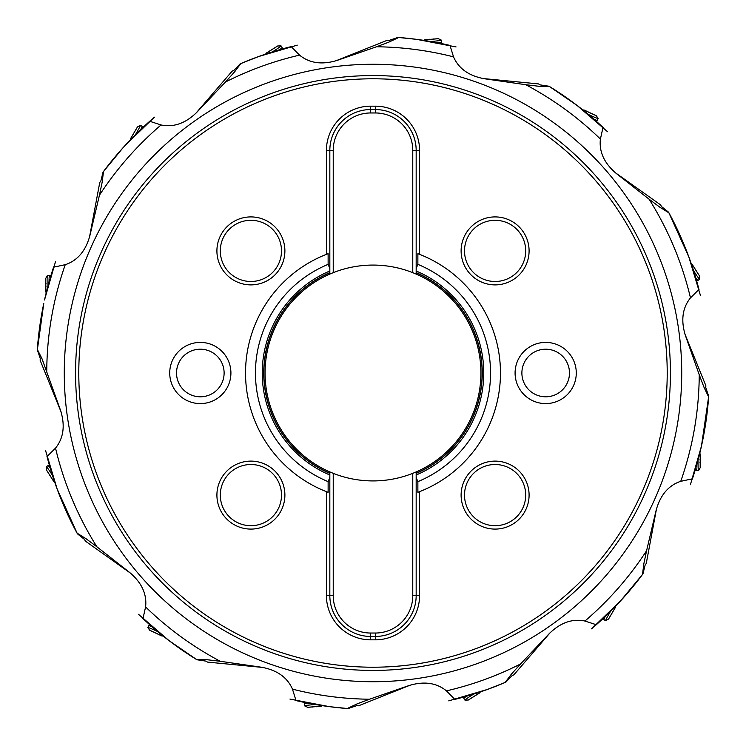 <?xml version="1.0" encoding="UTF-8"?>
<svg xmlns="http://www.w3.org/2000/svg" width="746" height="746" viewBox="0 0 746 746"><rect width="100%" height="100%" fill="white"/><g stroke="black" fill="none" stroke-linecap="round" stroke-linejoin="round"><path stroke-width="1.12" d="M670.43 373.075A297.43 297.43 0 0 1 372.963 670.43A297.43 297.43 0 0 1 75.57 372.925A297.43 297.43 0 0 1 373.037 75.57A297.43 297.43 0 0 1 670.43 373.075A297.43 297.43 0 0 1 372.963 670.43A297.43 297.43 0 0 1 75.57 372.925A297.43 297.43 0 0 1 373.037 75.57A297.43 297.43 0 0 1 670.43 373.075M667.213 373.075A294.213 294.213 0 0 0 373.037 78.787A294.213 294.213 0 0 0 78.787 373A294.213 294.213 0 0 0 372.963 667.213A294.213 294.213 0 0 0 667.213 373.075M326.431 150.347L326.431 254.339A127.473 127.473 0 0 0 326.431 491.661L326.431 595.653A44.191 44.191 0 0 0 370.622 639.835L375.378 639.835A44.191 44.191 0 0 0 419.569 595.653L419.569 491.661A127.473 127.473 0 0 0 419.569 254.339L419.569 150.347A44.191 44.191 0 0 0 375.378 106.165L370.622 106.165A44.191 44.191 0 0 0 326.431 150.347L329.835 150.347L329.835 268.532L328.128 264.364L328.128 253.687L326.431 254.339A127.473 127.473 0 0 1 328.128 253.687M200.32 403.595A30.595 30.595 0 0 0 230.915 373A30.595 30.595 0 0 0 200.32 342.405A30.595 30.595 0 0 0 169.724 373A30.595 30.595 0 0 0 200.32 403.595M250.898 284.888A33.99 33.99 0 0 0 284.888 250.898A33.99 33.99 0 0 0 250.898 216.909A33.99 33.99 0 0 0 216.909 250.898A33.99 33.99 0 0 0 250.898 284.888M250.898 529.091A33.99 33.99 0 0 0 284.888 495.102A33.99 33.99 0 0 0 250.898 461.112A33.99 33.99 0 0 0 216.909 495.102A33.99 33.99 0 0 0 250.898 529.091M545.68 342.405A30.595 30.595 0 0 0 515.085 373A30.595 30.595 0 0 0 545.68 403.595A30.595 30.595 0 0 0 576.276 373A30.595 30.595 0 0 0 545.68 342.405M495.102 461.112A33.99 33.99 0 0 0 461.112 495.102A33.99 33.99 0 0 0 495.102 529.091A33.99 33.99 0 0 0 529.091 495.102A33.99 33.99 0 0 0 495.102 461.112M495.102 216.909A33.99 33.99 0 0 0 461.112 250.898A33.99 33.99 0 0 0 495.102 284.888A33.99 33.99 0 0 0 529.091 250.898A33.99 33.99 0 0 0 495.102 216.909M328.128 492.313A127.473 127.473 0 0 1 326.431 491.661L328.128 492.313L328.128 481.636L329.835 477.468L329.835 595.653A40.788 40.788 0 0 0 370.622 636.441L375.378 636.441A40.788 40.788 0 0 0 416.165 595.653L416.165 477.468L416.165 595.653L419.569 595.653M370.622 106.165L370.622 109.559A40.788 40.788 0 0 0 329.835 150.347L329.835 274.08A107.928 107.928 0 0 0 329.835 471.92L329.835 595.653L333.229 595.653L333.229 473.328A107.928 107.928 0 0 1 329.835 471.92L333.229 473.328A107.928 107.928 0 0 0 412.771 473.328L412.771 595.653A37.393 37.393 0 0 1 375.378 633.037L370.622 633.037A37.393 37.393 0 0 1 333.229 595.653M419.569 150.347L416.165 150.347L416.165 268.532L416.165 150.347A40.788 40.788 0 0 0 375.378 109.559L370.622 109.559L375.378 109.559L375.378 106.165M417.872 492.313A127.473 127.473 0 0 0 419.569 491.661L417.872 492.313L417.872 481.636L416.165 477.468L416.165 473.393A109.289 109.289 0 0 0 416.165 272.607A109.289 109.289 0 0 1 416.165 473.393L416.165 471.92L412.771 473.328A107.928 107.928 0 0 0 412.771 272.672A107.928 107.928 0 0 0 329.835 274.08L333.229 272.672L333.229 150.347A37.393 37.393 0 0 1 370.622 112.963L375.378 112.963A37.393 37.393 0 0 1 412.771 150.347L412.771 272.672L416.165 274.08L416.165 268.532L417.872 264.364L417.872 253.687L419.569 254.339A127.473 127.473 0 0 0 417.872 253.687M329.835 473.393L329.835 475.006A110.762 110.762 0 0 1 329.835 270.994L329.835 272.607A109.289 109.289 0 0 0 329.835 473.393A109.289 109.289 0 0 1 329.835 272.607L329.835 272.784A109.112 109.112 0 0 0 329.835 473.216L329.835 473.393A109.289 109.289 0 0 1 329.835 272.607M692.428 478.801A336.493 336.493 0 0 0 693.099 476.759L693.099 476.759A336.493 336.493 0 0 1 692.428 478.801L680.548 481.366C668.463 485.487 660.341 495.074 656.182 510.115L646.577 550.735L643.863 563.668L642.511 574.317M703.478 436.307A336.493 336.493 0 0 0 708.663 396.555L708.616 395.949L708.663 396.546A336.493 336.493 0 0 1 703.478 436.307L703.226 437.622M702.238 442.471L701.473 446.033A336.493 336.493 0 0 1 692.288 479.202A336.493 336.493 0 0 0 701.473 446.033L690.404 484.713M708.56 396.807L703.944 387.118L699.244 374.772L685.378 335.402C680.753 320.491 682.404 308.042 690.348 298.036L690.479 297.896A326.244 326.244 0 0 0 649.095 199.201L616.252 173.445C604.344 163.365 599.047 151.97 600.371 139.269L600.409 139.073A326.244 326.244 0 0 0 525.716 84.708L484.396 78.75C469.048 75.943 458.781 68.707 453.596 57.041L453.531 56.855A326.244 326.244 0 0 0 376.478 46.774L337.033 60.435C322.104 64.977 309.665 63.261 299.705 55.269L299.556 55.129A326.244 326.244 0 0 0 225.451 82.032L196.767 112.357C185.633 123.286 173.799 127.501 161.267 125.011L161.08 124.955A326.244 326.244 0 0 0 99.423 195.266L89.818 235.885C85.659 250.926 77.537 260.513 65.452 264.634L53.572 267.199A336.493 336.493 0 0 0 52.901 269.241L52.901 269.241M708.663 396.546A336.493 336.493 0 0 1 702.228 442.527A336.493 336.493 0 0 0 708.663 396.546L701.473 446.033M42.774 308.378L42.522 309.693A336.493 336.493 0 0 0 37.337 349.445L42.056 358.882L60.622 410.598C65.247 425.509 63.596 437.958 55.652 447.964L47.045 456.533A336.493 336.493 0 0 0 47.585 458.613L47.585 458.613A336.493 336.493 0 0 1 47.045 456.533M77.202 533.213L86.303 538.901L96.905 546.799L129.748 572.555C141.656 582.635 146.953 594.03 145.629 606.731L145.591 606.927A326.244 326.244 0 0 0 220.284 661.292L261.604 667.25C276.952 670.057 287.219 677.293 292.404 688.959L292.469 689.145A326.244 326.244 0 0 0 369.522 699.226L408.967 685.565C423.896 681.023 436.335 682.739 446.295 690.731L446.444 690.871A326.244 326.244 0 0 0 520.549 663.968L549.233 633.643C560.367 622.714 572.201 618.499 584.733 620.989L584.92 621.045A326.244 326.244 0 0 0 646.577 550.735M149.704 121.272A336.493 336.493 0 0 0 148.1 122.708L148.1 122.708A336.493 336.493 0 0 1 149.704 121.272L161.08 124.955M118.838 152.492A336.493 336.493 0 0 0 103.256 171.841L102.976 172.373L103.256 171.841A336.493 336.493 0 0 1 118.838 152.492L119.714 151.485M103.256 171.841L123.034 147.736A336.493 336.493 0 0 0 103.256 171.841A336.493 336.493 0 0 1 123.034 147.736L125.449 145.078A336.493 336.493 0 0 1 150.03 120.992A336.493 336.493 0 0 0 125.449 145.078L154.422 117.169M103.489 171.683L102.137 182.332L99.423 195.266M37.44 349.193L43.762 303.529M37.384 350.051L40.228 358.322L40.153 360.327L61.023 411.783M40.172 359.768A333.089 333.089 0 0 0 40.153 360.327M60.696 498.263A336.493 336.493 0 0 0 77.248 533.493A336.493 336.493 0 0 1 60.696 498.263L60.202 497.022M58.412 492.407L57.134 488.994A336.493 336.493 0 0 1 46.933 456.123A336.493 336.493 0 0 0 57.134 488.994L45.543 450.463M77.248 533.493A336.493 336.493 0 0 1 58.393 492.36A336.493 336.493 0 0 0 77.248 533.493L57.134 488.994M142.971 618.593A336.493 336.493 0 0 0 144.547 620.057L144.547 620.057A336.493 336.493 0 0 1 142.971 618.593L145.591 606.927M176.905 646.446A336.493 336.493 0 0 0 196.618 659.557L197.168 659.79L196.618 659.557A336.493 336.493 0 0 1 176.905 646.446L175.823 645.672M171.794 642.707A336.493 336.493 0 0 0 196.618 659.557A336.493 336.493 0 0 1 171.794 642.707L168.922 640.544A336.493 336.493 0 0 1 142.663 618.294A336.493 336.493 0 0 0 168.922 640.544L138.448 614.275M196.44 659.343L207.164 659.744L220.284 661.292M296.013 700.569A336.493 336.493 0 0 0 298.111 701.053L298.111 701.053A336.493 336.493 0 0 1 296.013 700.569L292.469 689.145M339.318 707.805A336.493 336.493 0 0 0 347.692 708.541L348.289 708.495L347.692 708.541A336.493 336.493 0 0 1 339.318 707.805L337.994 707.665M333.07 707.115L329.452 706.658A336.493 336.493 0 0 1 295.603 700.466A336.493 336.493 0 0 0 329.452 706.658L289.942 699.077M347.44 708.43L357.147 703.86L369.522 699.226M347.692 708.541A336.493 336.493 0 0 1 333.014 707.105A336.493 336.493 0 0 0 347.692 708.541L329.452 706.658M454.827 699.394A336.493 336.493 0 0 0 456.916 698.862L456.916 698.862A336.493 336.493 0 0 1 454.827 699.394L446.444 690.871M496.631 685.956A336.493 336.493 0 0 0 505.49 682.31L505.993 681.993L505.49 682.31A336.493 336.493 0 0 1 496.631 685.956L495.381 686.451M490.756 688.213L487.334 689.472A336.493 336.493 0 0 1 454.417 699.496A336.493 336.493 0 0 0 487.334 689.472L448.747 700.858M505.21 682.329L511.709 673.797L520.549 663.968M505.49 682.31A336.493 336.493 0 0 1 490.709 688.232A336.493 336.493 0 0 0 505.49 682.31L487.334 689.472M596.296 624.728A336.493 336.493 0 0 0 597.9 623.292L597.9 623.292A336.493 336.493 0 0 1 596.296 624.728L584.92 621.045M627.162 593.508A336.493 336.493 0 0 0 642.744 574.159A336.493 336.493 0 0 1 627.162 593.508L626.286 594.515M623.003 598.217L620.551 600.922A336.493 336.493 0 0 1 595.97 625.008A336.493 336.493 0 0 0 620.551 600.922L591.578 628.831M642.744 574.159A336.493 336.493 0 0 1 622.966 598.264A336.493 336.493 0 0 0 642.744 574.159L620.551 600.922M643.024 573.627L645.103 565.123L646.25 563.482L656.489 508.903M645.103 565.123A333.089 333.089 0 0 0 646.25 563.482A333.089 333.089 0 0 1 645.103 565.123M505.993 681.993L512.054 675.68L513.873 674.841L550.1 632.748M512.054 675.68A333.089 333.089 0 0 0 513.873 674.841A333.089 333.089 0 0 1 512.054 675.68M348.289 708.495L356.579 705.688L358.584 705.781L410.151 685.173M356.579 705.688A333.089 333.089 0 0 0 358.584 705.781A333.089 333.089 0 0 1 356.579 705.688M197.168 659.79L205.821 661.105L207.556 662.103L262.834 667.446M205.821 661.105A333.089 333.089 0 0 0 207.556 662.103A333.089 333.089 0 0 1 205.821 661.105M77.612 533.968L84.457 539.423L85.464 541.148L130.718 573.338M84.457 539.423A333.089 333.089 0 0 0 85.464 541.148M44.527 299.967A336.493 336.493 0 0 1 53.712 266.798A336.493 336.493 0 0 0 44.527 299.967L55.596 261.286M37.337 349.454A336.493 336.493 0 0 1 43.772 303.473M102.976 172.373L100.897 180.877L99.75 182.518L89.511 237.097M100.897 180.877A333.089 333.089 0 0 0 99.75 182.518M291.173 46.606A336.493 336.493 0 0 0 289.084 47.138L289.084 47.138A336.493 336.493 0 0 1 291.173 46.606L299.556 55.129M249.369 60.044A336.493 336.493 0 0 0 240.51 63.69L240.007 64.007L240.51 63.69A336.493 336.493 0 0 1 249.369 60.044L250.619 59.549M255.244 57.787L258.666 56.528A336.493 336.493 0 0 1 291.583 46.504A336.493 336.493 0 0 0 258.666 56.528L297.253 45.142M240.79 63.671L234.291 72.203L225.451 82.032M240.51 63.69A336.493 336.493 0 0 1 255.291 57.768A336.493 336.493 0 0 0 240.51 63.69L258.666 56.528M240.007 64.007L233.946 70.32L232.127 71.159L195.9 113.252M233.946 70.32A333.089 333.089 0 0 0 232.127 71.159A333.089 333.089 0 0 1 233.946 70.32M449.987 45.431A336.493 336.493 0 0 0 447.889 44.947L447.889 44.947A336.493 336.493 0 0 1 449.987 45.431L453.531 56.855M406.682 38.195A336.493 336.493 0 0 0 398.308 37.459L397.711 37.505L398.308 37.459A336.493 336.493 0 0 1 406.682 38.195L408.006 38.335M412.93 38.885L416.548 39.342A336.493 336.493 0 0 1 450.397 45.534A336.493 336.493 0 0 0 416.548 39.342L456.058 46.923M398.56 37.57L388.853 42.14L376.478 46.774M398.308 37.459A336.493 336.493 0 0 1 412.986 38.895A336.493 336.493 0 0 0 398.308 37.459L416.548 39.342M397.711 37.505L389.421 40.312L387.416 40.219L335.849 60.827M389.421 40.312A333.089 333.089 0 0 0 387.416 40.219A333.089 333.089 0 0 1 389.421 40.312M603.029 127.407A336.493 336.493 0 0 0 601.453 125.943L601.453 125.943A336.493 336.493 0 0 1 603.029 127.407L600.409 139.073M569.095 99.554A336.493 336.493 0 0 0 549.382 86.443L548.832 86.21L549.382 86.443A336.493 336.493 0 0 1 569.095 99.554L570.177 100.328M574.206 103.293A336.493 336.493 0 0 0 549.382 86.443A336.493 336.493 0 0 1 574.206 103.293L577.078 105.456A336.493 336.493 0 0 1 603.337 127.706A336.493 336.493 0 0 0 577.078 105.456L607.552 131.725M549.56 86.657L538.836 86.256L525.716 84.708M548.832 86.21L540.179 84.895L538.444 83.897L483.166 78.554M540.179 84.895A333.089 333.089 0 0 0 538.444 83.897A333.089 333.089 0 0 1 540.179 84.895M698.955 289.467A336.493 336.493 0 0 0 698.415 287.387L698.415 287.387A336.493 336.493 0 0 1 698.955 289.467L690.479 297.896M685.304 247.737A336.493 336.493 0 0 0 668.752 212.507L668.388 212.032L668.752 212.507A336.493 336.493 0 0 1 685.304 247.737L685.798 248.977M687.588 253.593L688.866 257.006A336.493 336.493 0 0 1 699.067 289.877A336.493 336.493 0 0 0 688.866 257.006L700.457 295.537M668.798 212.787L659.697 207.099L649.095 199.201M668.752 212.507A336.493 336.493 0 0 1 687.607 253.64A336.493 336.493 0 0 0 668.752 212.507L688.866 257.006M668.388 212.032L661.543 206.577L660.536 204.852L615.282 172.662M661.543 206.577A333.089 333.089 0 0 0 660.536 204.852A333.089 333.089 0 0 1 661.543 206.577M708.616 395.949L705.772 387.678L705.847 385.673L684.977 334.217M705.772 387.678A333.089 333.089 0 0 0 705.847 385.673M416.165 475.006L416.165 473.216A109.112 109.112 0 0 0 416.165 272.784L416.165 270.994A110.762 110.762 0 0 1 416.165 475.006M375.378 639.835L375.378 636.441L370.622 636.441L370.622 639.835M200.32 349.203A23.797 23.797 0 0 0 176.522 373A23.797 23.797 0 0 0 200.32 396.797A23.797 23.797 0 0 0 224.117 373A23.797 23.797 0 0 0 200.32 349.203M250.898 281.494A30.595 30.595 0 0 0 281.494 250.898A30.595 30.595 0 0 0 250.898 220.303A30.595 30.595 0 0 0 220.303 250.898A30.595 30.595 0 0 0 250.898 281.494M250.898 525.697A30.595 30.595 0 0 0 281.494 495.102A30.595 30.595 0 0 0 250.898 464.506A30.595 30.595 0 0 0 220.303 495.102A30.595 30.595 0 0 0 250.898 525.697M545.68 396.797A23.797 23.797 0 0 0 569.478 373A23.797 23.797 0 0 0 545.68 349.203A23.797 23.797 0 0 0 521.883 373A23.797 23.797 0 0 0 545.68 396.797M495.102 464.506A30.595 30.595 0 0 0 464.506 495.102A30.595 30.595 0 0 0 495.102 525.697A30.595 30.595 0 0 0 525.697 495.102A30.595 30.595 0 0 0 495.102 464.506M495.102 220.303A30.595 30.595 0 0 0 464.506 250.898A30.595 30.595 0 0 0 495.102 281.494A30.595 30.595 0 0 0 525.697 250.898A30.595 30.595 0 0 0 495.102 220.303M49.954 278.836A9.689 0.504 -89.6 0 0 49.609 275.377A9.689 0.504 -89.6 0 0 49.59 275.377L47.52 275.358A9.689 0.504 90.4 0 1 47.968 285.047A9.689 0.504 90.4 0 1 47.958 285.979M45.804 278.267L45.72 291.807L45.804 278.267L47.474 275.395A9.689 0.504 90.4 0 1 47.52 275.358M45.711 290.007L45.832 279.34L45.814 290.007M140.742 129.524A9.689 0.504 -59.5 0 0 142.169 126.354A9.689 0.504 -59.5 0 0 142.16 126.344L140.379 125.3A9.689 0.504 120.5 0 1 135.903 133.898A9.689 0.504 120.5 0 1 135.427 134.7M137.441 126.951L130.569 138.625L137.441 126.951L140.323 125.309A9.689 0.504 120.5 0 1 140.379 125.3M131.473 137.059L136.919 127.892L131.557 137.115M279.414 49.786A9.689 0.504 -32 0 0 282.137 47.641A9.689 0.504 -32 0 0 282.137 47.623L281.037 45.87A9.689 0.504 148 0 1 273.101 51.437A9.689 0.504 148 0 1 272.309 51.931M277.671 45.982L266.191 53.162L277.671 45.982L280.981 45.851A9.689 0.504 148 0 1 281.037 45.87M267.702 52.192L276.775 46.578L267.758 52.276M438.079 42.858A9.689 0.504 -4.7 0 0 441.483 42.205A9.689 0.504 -4.7 0 0 441.492 42.196L441.315 40.135A9.689 0.504 175.3 0 1 431.71 41.431A9.689 0.504 175.3 0 1 430.778 41.506M438.275 38.68L424.772 39.799L438.275 38.68L441.278 40.088A9.689 0.504 175.3 0 1 441.315 40.135M426.572 39.631L437.203 38.801L426.581 39.734M593.984 119.248A9.689 0.504 25.2 0 0 597.266 120.376A9.689 0.504 25.2 0 0 597.276 120.367L598.161 118.493A9.689 0.504 -154.8 0 1 589.181 114.828A9.689 0.504 -154.8 0 1 588.333 114.436M596.24 115.714L583.978 109.96L596.24 115.714L598.143 118.437A9.689 0.504 -154.8 0 1 598.161 118.493M585.619 110.706L595.252 115.285L585.582 110.8M695.72 277.717A9.689 0.504 57.7 0 0 697.883 280.44A9.689 0.504 57.7 0 0 697.892 280.431L699.645 279.33A9.689 0.504 -122.3 0 1 694.041 271.413A9.689 0.504 -122.3 0 1 693.538 270.63M699.515 275.955L692.269 264.513L699.515 275.955L699.655 279.274A9.689 0.504 -122.3 0 1 699.645 279.33M693.248 266.024L698.918 275.069L693.165 266.08M696.046 467.164A9.689 0.504 90.4 0 0 696.391 470.623A9.689 0.504 90.4 0 0 696.41 470.623L698.48 470.642A9.689 0.504 -89.6 0 1 698.032 460.953A9.689 0.504 -89.6 0 1 698.042 460.021M700.196 467.733L700.28 454.193L700.196 467.733L698.526 470.605A9.689 0.504 -89.6 0 1 698.48 470.642M700.289 455.993L700.168 466.66L700.186 455.993M605.258 616.476A9.689 0.504 120.5 0 0 603.831 619.646A9.689 0.504 120.5 0 0 603.84 619.656L605.621 620.7A9.689 0.504 -59.5 0 1 610.097 612.102A9.689 0.504 -59.5 0 1 610.573 611.3M608.559 619.049L615.431 607.375L608.559 619.049L605.677 620.691A9.689 0.504 -59.5 0 1 605.621 620.7M614.527 608.941L609.081 618.108L614.443 608.885M466.586 696.214A9.689 0.504 148 0 0 463.863 698.359A9.689 0.504 148 0 0 463.863 698.377L464.963 700.13A9.689 0.504 -32 0 1 472.899 694.563A9.689 0.504 -32 0 1 473.691 694.069M468.329 700.018L479.809 692.838L468.329 700.018L465.019 700.149A9.689 0.504 -32 0 1 464.963 700.13M478.298 693.808L469.225 699.422L478.242 693.724M307.921 703.142A9.689 0.504 175.3 0 0 304.517 703.795A9.689 0.504 175.3 0 0 304.508 703.804L304.685 705.865A9.689 0.504 -4.7 0 1 314.29 704.569A9.689 0.504 -4.7 0 1 315.222 704.494M307.725 707.32L321.228 706.201L307.725 707.32L304.722 705.912A9.689 0.504 -4.7 0 1 304.685 705.865M319.428 706.369L308.797 707.199L319.419 706.266M152.016 626.752A9.689 0.504 -154.8 0 0 148.734 625.624A9.689 0.504 -154.8 0 0 148.724 625.633L147.839 627.507A9.689 0.504 25.2 0 1 156.819 631.172A9.689 0.504 25.2 0 1 157.667 631.564M149.76 630.286L162.022 636.04L149.76 630.286L147.857 627.563A9.689 0.504 25.2 0 1 147.839 627.507M160.381 635.294L150.748 630.715L160.418 635.2M50.28 468.283A9.689 0.504 -122.3 0 0 48.117 465.56A9.689 0.504 -122.3 0 0 48.108 465.569L46.355 466.67A9.689 0.504 57.7 0 1 51.959 474.587A9.689 0.504 57.7 0 1 52.462 475.37M46.485 470.045L53.731 481.487L46.485 470.045L46.345 466.726A9.689 0.504 57.7 0 1 46.355 466.67M52.752 479.976L47.082 470.931L52.835 479.92M326.431 595.653L329.835 595.653M328.128 264.364A117.532 117.532 0 0 0 328.128 481.636M329.835 274.08A107.928 107.928 0 0 1 333.229 272.672M412.771 272.672A107.928 107.928 0 0 1 416.165 274.08M680.744 481.319A326.244 326.244 0 0 0 699.244 374.772M681.723 373A308.723 308.723 0 0 1 373 681.723A308.723 308.723 0 0 1 64.277 373A308.723 308.723 0 0 1 373 64.277A308.723 308.723 0 0 1 681.723 373M55.521 448.104A326.244 326.244 0 0 0 96.905 546.799M703.012 384.796L704.746 389.002M65.256 264.681A326.244 326.244 0 0 0 46.756 371.228M101.67 184.784L102.472 180.318M42.988 361.204L41.254 356.998M88.336 540.356L84.615 537.754M209.654 659.986L205.122 659.585M359.469 702.937L355.264 704.662M513.351 671.904L510.413 675.372M644.33 561.216L643.528 565.682M232.649 74.096L235.587 70.628M386.531 43.063L390.736 41.338M536.346 86.014L540.878 86.415M657.664 205.644L661.385 208.246M416.165 150.347L412.771 150.347M333.229 150.347L329.835 150.347M370.622 109.559L370.622 112.963M375.378 112.963L375.378 109.559M417.872 481.636A117.532 117.532 0 0 0 417.872 264.364M412.771 595.653L416.165 595.653M375.378 636.441L375.378 633.037M370.622 633.037L370.622 636.441M45.534 286.697L46.028 286.697M45.553 283.387L46.056 283.387M429.855 39.156L429.901 39.659M433.156 38.885L433.193 39.379M700.466 459.303L699.972 459.303M700.447 462.613L699.944 462.613M316.145 706.844L316.099 706.341M312.844 707.115L312.807 706.621M196.618 659.557L168.922 640.544M549.382 86.443L577.078 105.456M50.775 276.067L49.609 275.377M45.72 291.807L46.224 292.712M142.84 127.538L142.169 126.354M130.569 138.625L130.559 139.651M282.184 48.994L282.137 47.641M266.191 53.162L265.697 54.076M440.905 43.436L441.483 42.205M424.772 39.799L423.924 40.387M596.157 121.15L597.266 120.376M583.978 109.96L582.952 110.044M696.522 280.496L697.883 280.44M692.269 264.513L691.356 264.028M695.225 469.933L696.391 470.623M700.28 454.193L699.776 453.288M603.16 618.462L603.831 619.646M615.431 607.375L615.441 606.349M463.816 697.006L463.863 698.359M479.809 692.838L480.303 691.924M305.095 702.564L304.517 703.795M321.228 706.201L322.076 705.613M149.843 624.85L148.734 625.624M162.022 636.04L163.048 635.956M49.478 465.504L48.117 465.56M53.731 481.487L54.645 481.972"/></g></svg>
